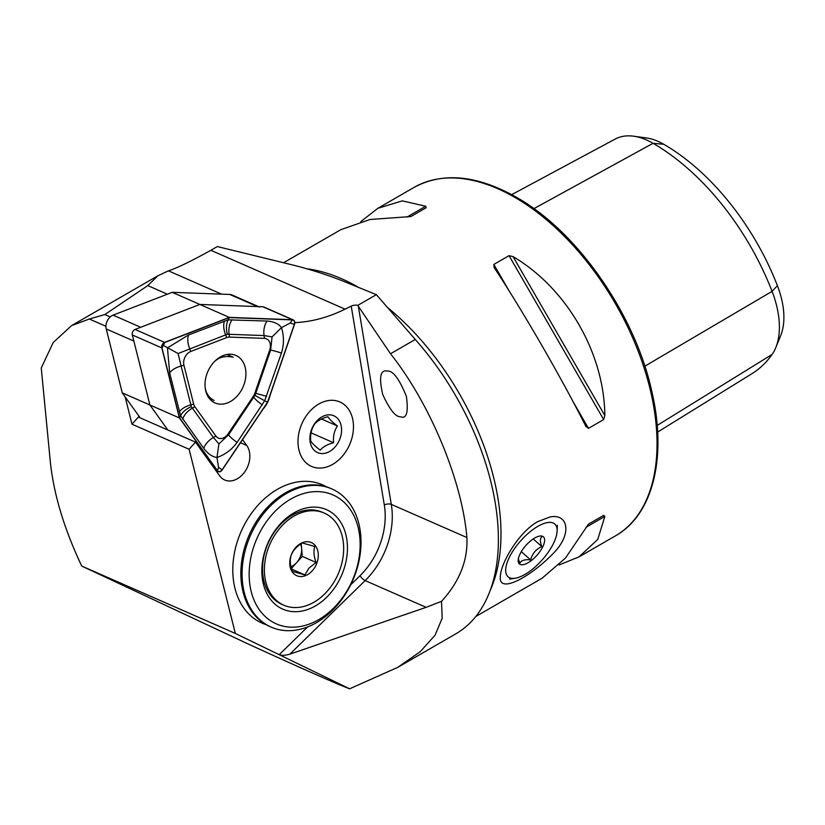 <?xml version="1.0" encoding="UTF-8"?>
<svg xmlns="http://www.w3.org/2000/svg" width="825" height="825" viewBox="0 0 825 825"><rect width="100%" height="100%" fill="white"/><g stroke="black" fill="none" stroke-linecap="round" stroke-linejoin="round"><path stroke-width="1.24" d="M553.307 553.369C530.073 577.407 498.393 594.309 500.332 576.654C500.692 562.671 519.626 531.187 537.993 521.513L549.935 516.997C568.033 513.14 572.746 533.785 553.307 553.369M494.185 267.558L493.835 264.433L509.035 255.657L513.078 256.647C566.765 288.224 604.333 353.296 604.838 415.573L603.673 419.574L588.483 428.35L585.936 426.484C561.536 378.005 523.968 312.933 494.185 267.558L493.948 267.176M360.845 221.585L377.829 208.323L402.291 200.867L425.741 206.229L426.092 207.766L410.891 216.542L370.033 219.491L340.859 229.67L284.068 262.453M475.798 616.492L542.097 578.212L565.486 558.04L588.483 524.133L603.673 515.357L604.838 516.429L597.743 539.416L579.067 556.865L559.082 564.96M289.884 654.143L426.133 607.334L441.519 601.342C459.504 581.666 467.961 560.402 466.898 537.539C462.175 480.769 430.042 403.456 390.514 353.76L358.339 306.271L391.298 504.384A70.434 52.14 -66.3 0 1 365.155 580.583L289.884 654.143C285.481 655.452 281.913 655.638 279.201 654.689L349.635 688.803C336.157 683.688 302.589 668.869 248.913 644.346L81.747 566.063L235.342 633.445L189.111 449.264L131.99 424.205L138.352 417.058L195.473 442.118L219.677 475.86A21.13 15.644 113.7 0 0 224.72 480.006A21.13 15.644 113.7 0 0 245.489 470.776A21.13 15.644 113.7 0 0 246.737 445.469L242.56 439.642M307.601 626.948L279.201 654.689L235.342 633.445M441.519 601.342L442.179 618.203L435.084 635.209L420.131 651.781L397.743 667.363L349.635 688.803M81.747 566.063C64.102 528.825 53.615 493.927 50.284 461.381L41.25 368.012L53.161 342.581L71.569 325.607L89.337 319.007L104.868 314.542L147.788 285.605L157.915 275.756L168.455 270.847C177.282 267.939 191.421 261.082 210.88 250.295L217.336 246.562L295.587 265.691C314.418 270.621 331.794 276.385 347.717 282.996L376.344 294.659L415.274 339.467A206.26 119.089 60 0 1 455.668 633.92L397.743 667.363M125.132 396.856L131.99 424.205M105.93 326.287L89.337 319.007M376.344 294.659L357.761 305.384A5.032 2.238 -9.4 0 0 351.223 306.116L345.067 309.158A171.043 126.617 113.7 0 1 294.783 322.627M357.761 305.384L358.339 306.271M147.788 285.605L167.362 294.195M104.868 314.542L110.251 316.903M281.16 487.297A75.467 55.863 113.7 0 0 233.692 557.411A75.467 55.863 113.7 0 0 261.948 623.071A75.467 55.863 113.7 0 0 266.062 624.628A75.467 55.863 113.7 0 1 261.948 623.071A75.467 55.863 113.7 0 1 238.126 539.127A75.467 55.863 113.7 0 1 310.881 481.656A75.467 55.863 113.7 0 1 322.575 484.863A75.467 55.863 113.7 0 0 281.16 487.297M326.504 486.843A75.467 55.863 113.7 0 0 322.575 484.863L322.575 484.863A75.467 55.863 113.7 0 1 326.504 486.843M320.554 403.085A35.217 26.07 113.7 0 0 298.403 435.806A35.217 26.07 113.7 0 0 311.582 466.445A35.217 26.07 113.7 0 0 349.604 444.665A35.217 26.07 113.7 0 0 339.879 401.95A35.217 26.07 113.7 0 0 320.554 403.085M195.473 442.118L189.111 449.264M263.144 409.014A23.141 17.129 113.7 0 0 267.589 402.394M267.733 402.095A23.141 17.129 113.7 0 0 270.126 395.175M511.696 194.638L615.12 139.095A77.272 44.612 60 0 1 633.569 136.197L646.439 137.961A68.558 39.579 60 0 1 663.733 144.262A185.625 107.178 60 0 1 777.408 285.667L772.076 291.359L644.82 366.197M657.638 432.063L751.946 373.684A194.339 112.2 60 0 0 772.076 354.451A77.272 44.612 -120 0 0 775.799 347.562L780.708 335.538A68.558 39.579 -120 0 0 777.408 285.667M633.569 136.197A77.272 44.612 60 0 1 653.06 143.303A194.339 112.2 60 0 1 772.076 291.359A77.272 44.612 -120 0 1 775.799 347.562M588.452 524.143L603.673 515.357L588.452 524.143M400.599 416.811C406.622 419.059 408.55 412.263 406.385 396.412C399.537 379.448 393.339 370.982 387.802 370.982L385.749 370.889C380.098 370.838 379.108 378.737 382.759 394.587C389.647 409.52 395.505 416.903 400.321 416.749L400.599 416.811M258.524 306.611L231.866 294.917A10.065 7.446 113.7 0 0 229.793 294.453L172.219 292.328L113.077 315.15A10.065 7.446 113.7 0 0 106.229 328.948L122.265 392.865L149.903 404.993L167.846 430L149.903 404.993L179.386 417.924L217.336 470.817A4.022 2.98 113.7 0 0 218.295 471.611A4.022 2.98 113.7 0 0 222.183 469.951L267.682 402.26L294.504 324.369A4.022 2.98 113.7 0 0 293.236 319.894A4.022 2.98 113.7 0 0 292.401 319.708L229.329 317.388L164.557 342.385A4.022 2.98 113.7 0 0 161.813 347.903L179.386 417.924M122.265 392.865L140.209 417.873M106.229 328.948L133.856 341.065L149.903 404.993L132.33 334.971L161.813 347.903M172.219 292.328L199.846 304.446L140.714 327.278L113.077 315.15M259.504 307.044A10.065 7.446 113.7 0 0 257.421 306.57L199.846 304.446L229.329 317.388M205.085 386.657C205.724 392.999 208.704 397.598 214.015 400.465L209.189 398.32M226.958 354.472L233.124 357.204C223.822 355.183 216.624 357.802 211.53 365.073M320.244 450.213C322.812 446.903 327.267 444.407 333.578 442.736C332.97 436.384 334.249 430.805 337.404 425.989C332.392 422.111 329.227 419.017 327.907 416.718C321.595 418.388 317.151 420.884 314.573 424.194C311.427 428.907 310.148 434.497 310.736 440.942C312.005 443.19 315.171 446.273 320.244 450.213M336.703 444.902A20.12 14.891 -66.3 0 1 311.84 447.026A20.12 14.891 -66.3 0 1 321.956 416.852A20.12 14.891 -66.3 0 1 339.632 421.369A20.12 14.891 -66.3 0 1 336.703 444.902M319.12 403.838A35.217 26.07 -66.3 0 1 352.378 436.291A35.217 26.07 -66.3 0 1 305.704 462.454A35.217 26.07 -66.3 0 1 319.12 403.838M321.451 418.987L337.404 425.989M311.025 432.847L333.578 442.736M553.977 523.432A35.217 14.376 131.6 0 0 514.882 548.109A35.217 14.376 131.6 0 0 515.326 578.212A35.217 14.376 131.6 0 0 542.169 559.917A35.217 14.376 131.6 0 0 557.123 531.073A35.217 14.376 131.6 0 0 553.977 523.432M543.015 536.518A18.109 7.394 -48.4 0 1 534.487 557.844A18.109 7.394 -48.4 0 1 518.193 560.299A18.109 7.394 -48.4 0 1 525.886 545.469A18.109 7.394 -48.4 0 1 539.684 536.064A18.109 7.394 -48.4 0 1 543.015 536.518M542.118 536.632C539.942 538.075 539.839 541.396 541.819 546.593C536.023 549.192 532.3 553.637 530.65 559.928C524.989 559.195 521.359 560.319 519.781 563.3L518.616 559.484M533.208 538.952L541.819 546.593M521.328 551.657L530.65 559.928M318.058 507.344A54.337 40.219 113.7 0 0 262.732 581.027A54.337 40.219 113.7 0 0 333.156 589.844A54.337 40.219 113.7 0 0 318.058 507.344M322.028 491.917A70.434 52.14 113.7 0 0 250.315 587.431A70.434 52.14 113.7 0 0 341.602 598.868A70.434 52.14 113.7 0 0 322.028 491.917M331.867 488.936L330.629 488.4A75.467 55.863 113.7 0 0 318.935 485.193A75.467 55.863 113.7 0 0 246.18 542.664A75.467 55.863 113.7 0 0 270.002 626.608L271.239 627.155A75.467 55.863 113.7 0 0 352.708 580.491A75.467 55.863 113.7 0 0 331.867 488.936A75.467 55.863 113.7 0 0 320.172 485.729A75.467 55.863 113.7 0 0 247.417 543.201A75.467 55.863 113.7 0 0 271.239 627.155M291.132 555.442C292.999 550.471 296.732 546.315 302.342 542.984L314.82 546.49C313.366 550.945 313.789 556.267 316.088 562.454L309.045 568.054L304.879 574.912L292.401 571.405C290.111 565.311 289.688 559.989 291.132 555.442M312.273 570.807A18.109 13.406 113.7 0 0 309.994 542.077A18.109 13.406 113.7 0 0 289.823 564.506A18.109 13.406 113.7 0 0 312.273 570.807M326.927 591.577A50.304 37.238 113.7 0 0 324.235 513.067A50.304 37.238 113.7 0 0 269.93 544.17A50.304 37.238 113.7 0 0 283.821 605.199A50.304 37.238 113.7 0 0 326.927 591.577M324.235 513.067L322.379 512.243A50.304 37.238 113.7 0 0 268.073 543.355A50.304 37.238 113.7 0 0 281.964 604.385L283.821 605.199M290.957 566.672A15.098 11.168 113.7 0 0 296.649 562.609A15.098 11.168 113.7 0 0 301.62 548.398A15.098 11.168 113.7 0 0 300.599 544.098M291.421 568.425L302.259 556.38L301.249 543.675M302.259 556.38L316.088 562.454M291.617 569.095L304.879 574.912M216.398 359.762A25.957 19.212 113.7 0 0 205.023 383.749A25.957 19.212 113.7 0 0 215.036 402.961A25.957 19.212 113.7 0 0 243.066 386.915A25.957 19.212 113.7 0 0 235.898 355.42A25.957 19.212 113.7 0 0 216.398 359.762M226.71 337.58L190.771 351.46A10.065 7.446 113.7 0 0 183.923 365.248L193.669 404.106A10.065 7.446 113.7 0 0 194.865 406.735L215.913 436.085A10.065 7.446 113.7 0 0 228.03 433.94L253.275 396.382A10.065 7.446 113.7 0 0 254.822 393.247L269.713 350.027A10.065 7.446 113.7 0 0 264.454 338.384L229.463 337.095A10.065 7.446 113.7 0 0 226.71 337.58L225.627 334.888L178.076 353.554L181.118 366.011L183.923 365.248M293.236 319.894L263.742 306.962A4.022 2.98 113.7 0 0 262.917 306.776L199.846 304.446L135.063 329.453A4.022 2.98 113.7 0 0 132.33 334.971M267.548 402.188L294.36 324.328A3.826 2.826 113.7 0 0 292.359 319.904L229.319 317.584L164.567 342.571A3.826 2.826 113.7 0 0 161.968 347.82L179.53 417.801L217.47 470.673A3.826 2.826 113.7 0 0 222.069 469.858L267.548 402.188L264.691 400.744L237.064 442.448C231.877 449.604 225.184 454.616 216.975 457.493L218.553 467.321L217.47 470.673M169.661 372.9A15.098 7.343 -14.1 0 1 181.118 366.011L191.307 406.694L213.417 437.498L218.903 443.922L216.975 457.493C212.345 456.895 207.941 453.843 203.754 448.357L180.562 415.666L169.661 372.9L167.454 347.861L188.513 334.971L228.154 319.853L266.991 321.049C273.673 321.523 278.51 323.709 281.49 327.628L290.256 322.988L294.36 324.328M266.578 396.289L255.74 393.35L270.621 350.13L272.075 336.878L281.49 327.628C284.089 336.053 284.078 344.53 281.459 353.069L264.691 400.744L254.935 395.402L255.74 393.35L254.822 393.247M272.075 336.878L264.052 335.569L227.308 334.238C225.947 328.732 226.236 323.947 228.154 319.853L229.319 317.584M191.307 406.694C186.099 408.952 182.511 411.943 180.562 415.666L179.53 417.801M178.076 353.554L163.515 345.469L164.567 342.571M227.308 334.238L225.627 334.888A15.098 8.178 68.9 0 1 224.452 321.1M218.903 443.922L228.556 434.816L254.935 395.402M377.829 208.323L414.129 187.368A201.228 116.181 60 0 1 514.748 197.33A201.228 116.181 60 0 1 646.202 374.663A201.228 116.181 60 0 1 615.357 535.91L579.067 556.865M490.163 590.504A201.228 116.181 -120 0 0 386.172 306.374M357.864 286.945A201.228 116.181 -120 0 0 306.384 268.733M426.133 607.334L365.155 580.583A5.032 1.619 45.7 0 1 360.03 575.706A65.402 48.407 113.7 0 0 384.306 504.952L351.223 306.116M466.898 537.539L391.298 504.384A5.032 2.238 -9.4 0 0 384.306 504.952M350.656 584.873L360.03 575.706M415.274 339.467L390.514 353.76M168.455 270.847L221.564 294.143M210.88 250.295L345.067 309.158M663.733 144.262L653.06 143.303L533.899 208.642M772.076 354.451L657.185 425.432M588.483 428.35L572.808 401.208M509.51 291.576L493.835 264.433M603.673 419.574L509.035 255.657M604.838 415.573L513.078 256.647M425.741 206.229L406.849 217.13M585.936 527.34L604.838 516.429M240.487 442.726L246.737 445.469M257.421 306.57L229.793 294.453M262.917 306.776L292.401 319.708M215.48 470.002L217.336 470.817M135.063 329.453L164.557 342.385M290.256 322.988L292.359 319.904M218.553 467.321L222.069 469.858M163.515 345.469L161.968 347.82M188.513 334.971C187.254 338.848 187.646 343.448 189.678 348.769L190.771 351.46M232 319.76C229.371 323.874 228.391 328.721 229.051 334.28L229.463 337.095M266.991 321.049A15.098 9.735 92.1 0 0 264.052 335.569L264.454 338.384M281.459 353.069A15.098 1.114 19 0 0 270.621 350.13L269.713 350.027M262.298 404.889A15.098 2.403 33.9 0 1 253.801 397.258L253.275 396.382M237.064 442.448C232.578 439.178 229.742 436.642 228.556 434.816L228.03 433.94M203.754 448.357A15.098 9.292 144.3 0 1 213.417 437.498L215.913 436.085M182.696 419.007C184.274 414.676 187.492 411.056 192.359 408.158L194.865 406.735M179.417 411.747C181.593 408.736 185.408 406.436 190.864 404.858L193.669 404.106M414.129 187.368C442.984 171.827 477.025 175.096 516.254 197.185C577.706 231.588 635.807 315.428 652.173 393.03C667.002 457.906 652.792 514.996 615.357 535.91M157.915 275.756L71.569 325.607M557.123 531.073L557.36 525.267M515.326 578.212L509.592 579.14M215.872 470.539L218.295 471.611"/></g></svg>
